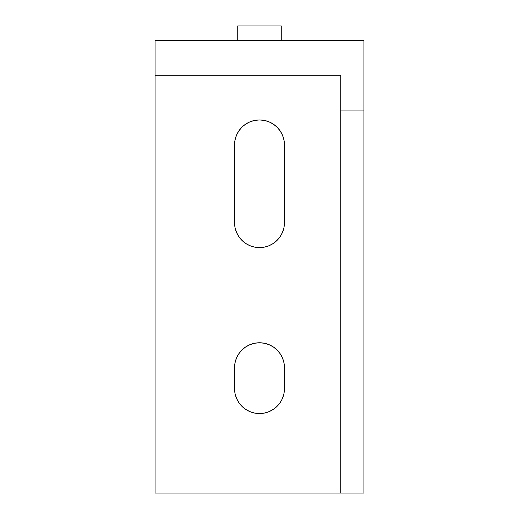 <?xml version="1.0" encoding="UTF-8"?>
<svg xmlns="http://www.w3.org/2000/svg" width="519" height="519" viewBox="0 0 519 519"><rect width="100%" height="100%" fill="white"/><g stroke="black" fill="none" stroke-linecap="round" stroke-linejoin="round"><path stroke-width="0.78" d="M269.05 245.708L273.364 243.398L277.146 240.297L280.247 236.515L282.55 232.201L283.971 227.523L284.451 222.651A24.951 24.951 0 0 1 259.5 247.602L264.366 247.128L268.18 246.045M282.55 398.151L283.971 393.473L284.451 388.608A24.951 24.951 0 0 1 259.5 413.559L264.366 413.079L269.05 411.658L273.364 409.348L277.146 406.247L280.247 402.465L282.077 399.221M273.364 346.971L277.146 350.072L273.364 346.971L269.05 344.668L264.366 343.247L259.5 342.767L254.634 343.247L249.95 344.668L245.636 346.971L241.854 350.072L238.753 353.854L236.508 358.026M277.146 127.259L280.247 131.041L277.146 127.259L273.364 124.158L269.05 121.848L264.366 120.427L259.5 119.947L254.634 120.427L249.95 121.848L245.636 124.158L242.529 126.61M155.058 493.05L155.058 40.456L363.942 40.456L155.058 40.456L155.058 75.268L340.736 75.268L155.058 75.268L155.058 493.05L340.736 493.05L155.058 493.05M236.45 358.168L235.029 362.846L234.549 367.718L234.549 388.608L235.029 393.473L236.45 398.151L238.753 402.465L241.854 406.247L245.636 409.348L249.95 411.658L254.634 413.079L259.5 413.559A24.951 24.951 0 0 1 234.549 388.608L234.549 367.718A24.951 24.951 0 0 1 259.5 342.767A24.951 24.951 0 0 1 284.451 367.718L283.971 362.846L282.55 358.168L280.247 353.854L277.146 350.072M284.451 388.608L284.451 367.718L284.451 388.608M241.854 127.259L238.753 131.041L236.45 135.355L235.029 140.033L234.549 144.898L234.549 222.651L235.029 227.523L236.45 232.201L238.753 236.515L241.854 240.297L245.636 243.398L249.95 245.708L254.634 247.128L259.5 247.602A24.951 24.951 0 0 1 234.549 222.651L234.549 144.898A24.951 24.951 0 0 1 259.5 119.947A24.951 24.951 0 0 1 284.451 144.898L283.971 140.033L282.55 135.355L280.247 131.041M284.451 222.651L284.451 144.898L284.451 222.651M340.736 493.05L363.942 493.05L363.942 110.086L340.736 110.086L340.736 75.268L340.736 493.05L363.942 493.05L363.942 110.086L340.736 110.086L340.736 493.05M363.942 40.456L363.942 110.086L363.942 40.456M237.741 40.456L237.741 25.95L281.259 25.95L281.259 40.456L281.259 25.95L237.741 25.95L237.741 40.456"/></g></svg>
